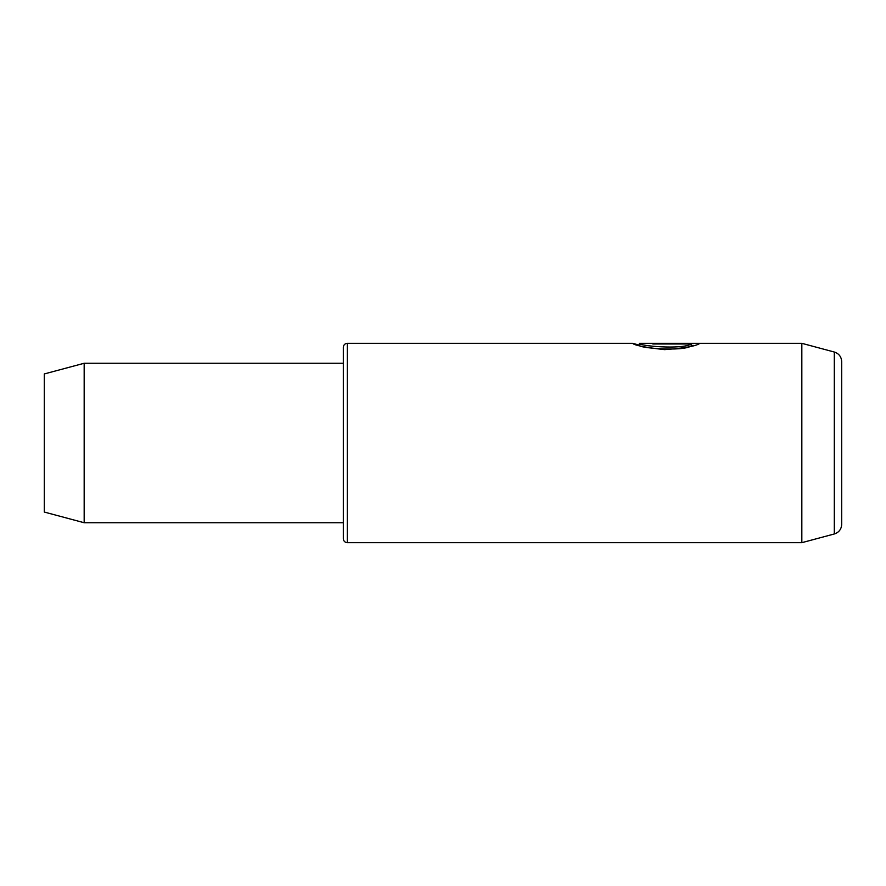 <?xml version="1.0" encoding="UTF-8"?>
<svg xmlns="http://www.w3.org/2000/svg" width="886" height="886" viewBox="0 0 886 886"><rect width="100%" height="100%" fill="white"/><g stroke="black" fill="none" stroke-linecap="round" stroke-linejoin="round"><path stroke-width="1.33" d="M691.213 343.978L691.213 345.972C682.109 351.908 637.654 347.821 639.338 345.33L639.371 343.325C637.632 345.828 682.142 349.915 691.213 343.978L652.794 343.978M639.338 345.13L632.626 343.325C634.376 345.318 645.03 347.412 664.578 349.638C684.346 348.165 696.075 346.105 699.73 343.436L652.794 343.436M84.17 522.74L84.17 363.26L44.3 373.947L44.3 512.053L84.17 522.74L343.325 522.74L343.325 538.688L343.325 347.312C343.58 344.864 344.909 343.535 347.312 343.325L347.312 542.675C344.909 542.465 343.58 541.136 343.325 538.688M834.313 352.03C838.942 353.569 841.401 356.781 841.7 361.654L841.7 524.346C841.401 529.219 838.942 532.431 834.313 533.97L834.313 352.03L801.83 343.325L639.371 343.325M834.313 533.97L801.83 542.675L801.83 343.325M632.626 343.325L347.312 343.325M343.325 443L343.325 363.26L84.17 363.26M691.213 345.429L693.982 345.429M801.83 542.675L347.312 542.675M639.338 345.318L638.175 345.318"/></g></svg>
